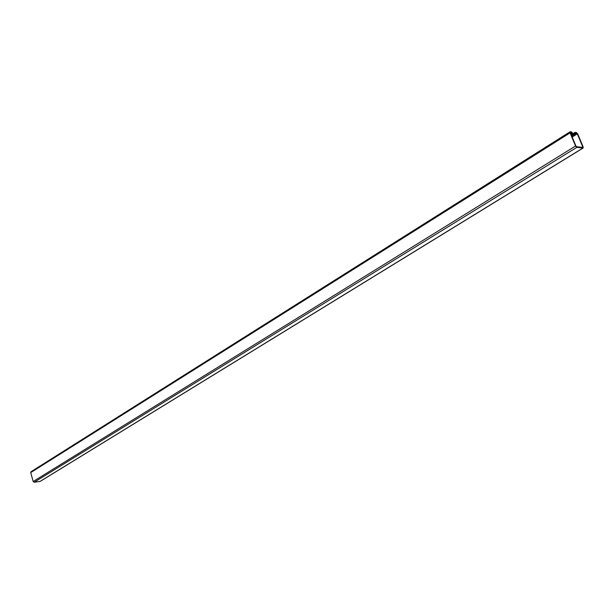 <?xml version="1.0" encoding="UTF-8"?>
<svg xmlns="http://www.w3.org/2000/svg" width="614" height="614" viewBox="0 0 614 614"><rect width="100%" height="100%" fill="white"/><g stroke="black" fill="none" stroke-linecap="round" stroke-linejoin="round"><path stroke-width="0.92" d="M575.425 133.008L575.126 133.998L575.172 132.394L576.4 132.555L577.674 133.89L583.139 146.915L583.123 148.028L576.845 147.352L575.556 146.009L570.068 132.885L570.314 131.741L571.557 131.91L573.039 133.722L571.818 132.532L570.46 132.386L570.452 132.939L575.94 146.055L576.584 146.723L582.648 147.444L582.763 146.869L577.29 133.844L576.653 133.177L575.241 133.123M571.15 134.612L572.655 133.668M582.909 148.066L40.562 481.115M40.148 481.368L34.146 482.259L576.845 147.352M575.556 146.009L33.164 481.514L34.146 482.259M33.164 481.514L30.731 472.603L570.068 132.885M31.26 471.644L30.731 472.603M571.772 136.093L575.126 133.998M571.25 134.842L573.039 133.722M571.872 136.323L575.502 134.044M576.653 133.177L575.456 133.929M572.171 137.052L577.29 133.844M582.763 146.869L581.957 147.368M571.818 132.532L570.606 133.292M570.959 134.144L572.463 133.2M571.58 135.633L574.927 133.53M573.008 133.645L574.942 132.432M31.007 471.736L570.084 131.787M40.378 481.284L583.123 148.028"/></g></svg>
